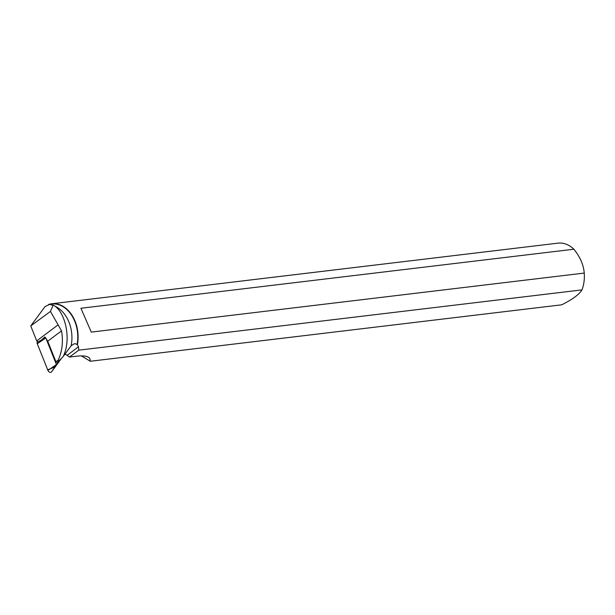 <?xml version="1.0" encoding="UTF-8"?>
<svg xmlns="http://www.w3.org/2000/svg" width="615" height="615" viewBox="0 0 615 615"><rect width="100%" height="100%" fill="white"/><g stroke="black" fill="none" stroke-linecap="round" stroke-linejoin="round"><path stroke-width="0.92" d="M45.818 337.981L56.419 364.541L59.963 359.883M61.462 358.353L51.575 371.852A2.468 1.737 -130.2 0 1 49.684 372.213A2.468 1.737 -130.2 0 1 47.901 370.391L37.277 343.762A2.468 1.737 -130.2 0 1 37.361 341.886L37.277 343.77L47.678 369.823L55.25 366.84L61.462 358.353M57.241 362.296L58.463 361.382L58.248 360.044L55.942 361.781L57.241 362.296M50.438 311.421L53.198 305.101C64.66 310.613 72.093 338.404 63.168 356.585L71.117 345.761A30.804 22.378 83.2 0 0 56.718 307.108L53.198 305.101L51.168 304.963L49.9 304.225L44.98 306.662L30.75 325.935L50.438 311.421L61.531 330.862L47.732 341.217L55.942 361.781M63.168 356.585L58.463 361.382M58.248 360.044C62.261 351.142 63.353 341.417 61.531 330.862M47.732 341.217L44.903 336.966L41.297 340.133L37.884 341.971L36.723 340.894L30.75 325.935M581.967 289.896L78.874 350.143L69.433 357.054L76.129 356.246C83.579 355.401 88.16 356.154 89.867 358.514L90.313 361.259L561.741 304.809C572.573 299.344 579.315 294.377 581.967 289.896A31.034 22.547 -96.8 0 0 584.25 273.075L91.289 332.108L80.919 308.253L573.88 249.221A31.034 22.547 -96.8 0 0 557.997 243.148L51.729 303.772A31.034 22.547 83.2 0 1 77.39 344.585L78.451 346.822L67.12 355.324L65.052 354.102M67.12 355.324L69.433 357.054M78.874 350.143L78.451 346.822M48.516 304.486A31.034 22.547 83.2 0 1 51.729 303.772M49.9 304.225L51.599 304.018A30.804 22.378 83.2 0 1 77.052 344.608L75.783 343.823L74.231 343.785L71.117 345.761M81.418 355.901L90.313 361.259M573.88 249.221C580.091 256.862 583.543 264.811 584.25 273.075M58.148 324.805L36.723 340.894M56.519 364.58L51.575 371.852M45.771 337.927L37.277 343.762M47.901 370.391L56.419 364.541M41.612 339.857L45.741 337.881"/></g></svg>
